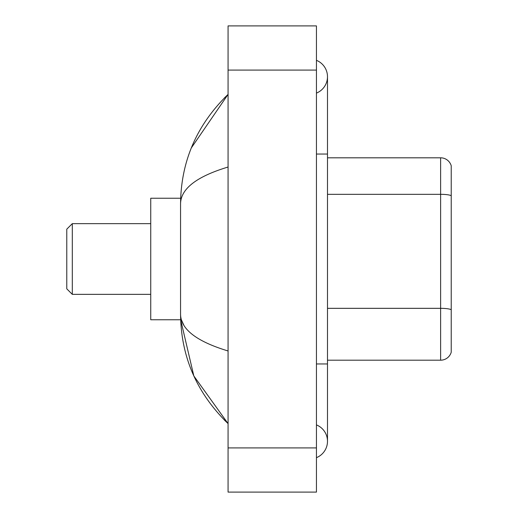 <?xml version="1.0" encoding="UTF-8"?>
<svg xmlns="http://www.w3.org/2000/svg" width="518" height="518" viewBox="0 0 518 518"><rect width="100%" height="100%" fill="white"/><g stroke="black" fill="none" stroke-linecap="round" stroke-linejoin="round"><path stroke-width="0.78" d="M316.446 363.953L327.493 363.953L327.493 76.716A17.677 17.677 0 0 1 316.446 93.104A17.677 17.677 0 0 0 316.446 60.334A17.677 17.677 0 0 1 327.493 76.716A17.677 17.677 0 0 0 316.446 60.334A17.677 17.677 0 0 1 327.493 76.716M316.446 457.666A17.677 17.677 0 0 0 316.446 424.896A17.677 17.677 0 0 1 316.446 457.666A17.677 17.677 0 0 0 327.493 441.284A17.677 17.677 0 0 1 316.446 457.666M228.069 167.029C196.821 176.45 180.983 188.617 180.562 203.542L180.562 314.458C180.918 329.331 196.749 341.504 228.069 350.971M228.069 492.1L316.446 492.1L316.446 25.9L228.069 25.9L228.069 492.1M180.562 203.542C181.035 161.059 196.872 124.676 228.069 94.393L191.317 147.928M180.659 198.239L150.738 198.239L150.738 319.761L180.659 319.761L193.829 375.951L228.069 423.607C196.872 393.324 181.035 356.941 180.562 314.458M183.877 325.285L181.352 319.761M451.223 165.76A11.046 11.046 0 0 0 440.617 157.809A11.046 11.046 0 0 1 451.223 165.76L451.223 352.24A11.046 11.046 0 0 1 440.617 360.191L327.493 360.191M451.223 195.7A11.046 1.917 180 0 0 440.617 194.321L440.617 157.809L327.493 157.809M451.223 195.856L451.223 309.712A11.046 1.917 180 0 0 440.617 308.333L440.617 194.321L327.493 194.321M72.3 294.353L72.3 223.646L66.777 229.17L66.777 288.83L72.3 294.353L150.738 294.353M316.446 154.047L327.493 154.047M228.069 447.908L316.446 447.908M228.069 70.092L316.446 70.092M440.617 360.191L440.617 308.333L327.493 308.333M327.493 363.953L327.493 441.284M228.069 94.393L224.223 98.103M228.069 423.607L224.223 419.897M72.3 223.646L150.738 223.646"/></g></svg>
